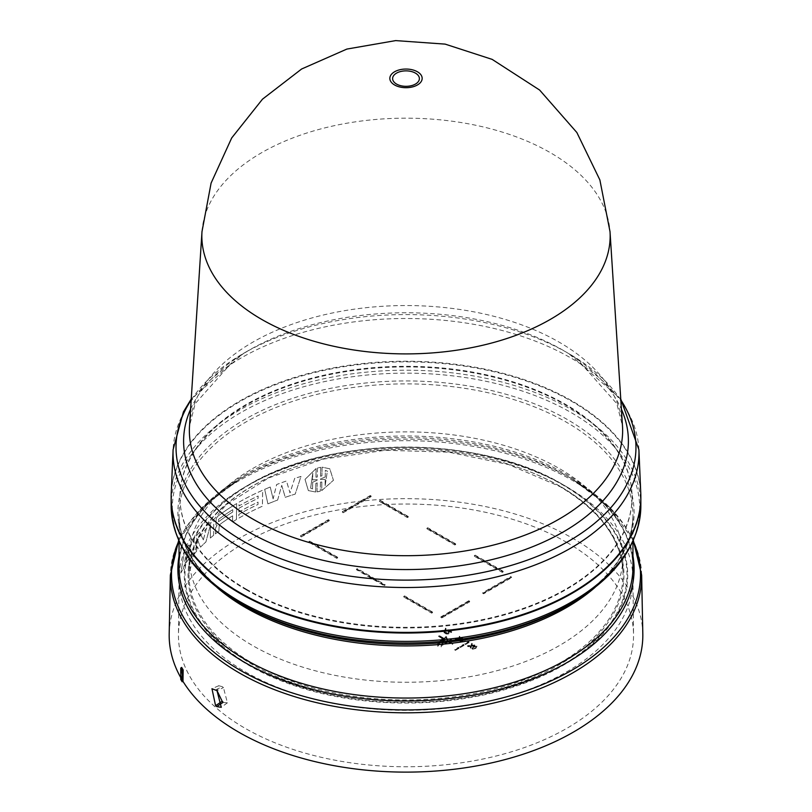 <?xml version="1.0" encoding="UTF-8"?>
<svg xmlns="http://www.w3.org/2000/svg" width="812" height="812" viewBox="0 0 812 812"><rect width="100%" height="100%" fill="white"/><g stroke="black" fill="none" stroke-linecap="round" stroke-linejoin="round"><path stroke-width="0.61" stroke-dasharray="4.06 3.04" d="M201.985 231.664A204.147 117.862 180 0 1 331.387 126.327A204.147 117.862 180 0 1 550.353 152.686A204.147 117.862 180 0 1 610.015 231.664M190.576 409.268A222.397 128.397 180 0 1 248.736 350.378L243.397 353.464A229.958 132.762 0 0 0 243.387 353.474A229.958 132.762 0 0 0 191.175 399.971M640.78 493.463A234.851 135.584 0 0 0 572.064 400.935A234.851 135.584 0 0 0 318.811 370.911A234.851 135.584 0 0 0 171.22 493.463M246.158 589.096A226.061 130.509 0 0 0 493.361 617.181A226.061 130.509 0 0 0 632.051 495.746A226.061 130.509 0 0 0 565.842 404.528A226.061 130.509 0 0 0 320.344 376.027A226.061 130.509 0 0 0 179.949 495.746A226.061 130.509 0 0 0 246.158 589.096M246.148 589.745A226.071 130.519 0 0 0 493.361 617.831A226.071 130.519 0 0 0 632.061 496.386A226.071 130.519 0 0 0 565.852 405.168A226.071 130.519 0 0 0 320.344 376.666A226.071 130.519 0 0 0 179.939 496.386A226.071 130.519 0 0 0 246.148 589.745M640.851 497.137A234.851 135.584 0 0 0 572.064 401.575A234.851 135.584 0 0 0 316.386 372.129A234.851 135.584 0 0 0 171.149 497.137M179.046 556.058A228.111 131.696 180 0 1 244.696 476.177A228.111 131.696 180 0 1 567.294 476.177A228.111 131.696 180 0 1 567.304 476.177L571.821 478.786A234.506 135.391 0 0 0 240.179 478.786A234.506 135.391 0 0 0 178.873 540.822M642.81 633.827A236.82 136.731 0 0 0 573.455 538.711A236.82 136.731 0 0 0 316.619 508.769A236.82 136.731 0 0 0 169.19 633.827M318.7 491.564L320.344 491.118L320.486 482.145L321.846 482.023L321.714 490.651L333.448 480.308L329.824 468.818L322.08 467.174L321.948 475.802L320.578 476.289L320.71 467.306L317.431 468.057L317.289 477.04L315.949 477.172L316.081 468.544L305.048 479.405L308.367 490.61L315.726 492.021L315.848 483.404L317.198 482.896L317.066 491.879L318.7 491.564M317.066 491.879L320.314 491.108L320.486 482.145M215.809 689.753L222.275 686.678L218.773 685.714L217.088 690.748M222.275 686.678A227.269 131.209 0 0 0 223.452 687.602L216.997 690.677M222.904 702.471L227.411 702.806L223.452 687.602M245.528 486.662A226.944 131.026 180 0 1 566.471 486.662A226.944 131.026 180 0 1 566.482 486.662A226.944 131.026 180 0 1 632.944 578.499A226.944 131.026 180 0 1 566.471 671.96A226.944 131.026 180 0 1 245.528 671.96A226.944 131.026 180 0 1 179.056 578.499A226.944 131.026 180 0 1 245.518 486.662A226.944 131.026 180 0 1 245.528 486.662L249.223 484.531A221.717 128.002 180 0 1 562.777 484.531L562.777 484.531A221.717 128.002 180 0 1 562.777 665.556A221.717 128.002 180 0 1 249.223 665.556A221.717 128.002 180 0 1 249.223 484.531L245.518 486.662M566.898 542.497A227.543 131.371 0 0 0 319.573 513.864A227.543 131.371 0 0 0 178.457 634.578A227.543 131.371 0 0 0 245.102 728.283A227.543 131.371 0 0 0 493.726 756.601A227.543 131.371 0 0 0 633.543 634.578A227.543 131.371 0 0 0 566.898 542.497M252.674 468.554A216.845 125.19 180 0 1 488.367 441.261A216.845 125.19 180 0 1 622.834 556.301A216.845 125.19 180 0 1 559.326 645.601A216.845 125.19 180 0 1 322.405 672.59A216.845 125.19 180 0 1 189.166 556.301A216.845 125.19 180 0 1 252.674 468.554M180.741 677.584A236.82 136.731 0 0 0 181.482 678.883L181.655 667.393M273.126 498.923L270.254 487.038A236.099 136.304 0 0 0 264.702 489.362L267.919 503.887A236.414 136.487 180 0 1 277.643 500.05L281.744 485.383L285.266 497.32A236.414 136.487 180 0 1 295.223 494.092L300.998 476.482A236.099 136.304 0 0 0 294.685 478.359L290.006 492.874L286.504 480.998A236.099 136.304 0 0 0 276.659 484.531L273.126 498.923L270.223 487.027A236.13 136.335 0 0 0 264.671 489.342L264.702 489.362M194.149 538.397L193.906 554.373A236.414 136.487 180 0 1 196.595 551.328L196.788 538.082L200.534 547.156A236.414 136.487 180 0 1 205.913 541.969L210.521 524.836L210.328 538.072A236.414 136.487 180 0 1 213.597 535.362L213.83 519.375A236.099 136.304 0 0 0 207.385 524.867L203.345 539.889L199.62 532.357A236.099 136.304 0 0 0 194.149 538.397L193.906 554.373M258.043 502.151L258.013 504.485A236.343 136.446 0 0 0 238.88 514.392L238.829 518.157A236.414 136.487 180 0 1 262.428 506.231L262.662 490.255A236.099 136.304 0 0 0 239.053 502.181L239.002 505.947A236.17 136.355 180 0 1 258.135 496.041L258.094 498.385A236.221 136.375 0 0 0 238.972 508.282L238.921 512.057A236.292 136.426 180 0 1 258.043 502.151L257.983 504.475A236.373 136.467 0 0 0 238.86 514.382L238.799 518.147A236.454 136.517 180 0 1 262.398 506.221L262.631 490.235A236.13 136.335 0 0 0 239.032 502.161L238.972 505.927A236.211 136.375 180 0 1 258.104 496.03L258.074 498.365A236.251 136.406 0 0 0 238.941 508.271L238.89 512.037A236.333 136.446 180 0 1 258.013 502.131M183.563 568.43L183.979 566.005A236.373 136.467 180 0 1 189.074 558.626L189.48 559.874A236.414 136.487 180 0 1 192.86 555.621L188.993 544.862A236.099 136.304 0 0 0 184.456 551.449L180.832 573.069A236.414 136.487 180 0 1 183.563 568.43L183.948 565.984A236.414 136.497 180 0 1 189.044 558.605L189.074 558.626M217.707 516.33L216.225 518.574L215.951 524.694L217.068 525.384L215.525 528.186L215.444 533.89A236.414 136.487 180 0 1 218.864 531.261L219.301 524.897A236.292 136.426 180 0 1 232.658 515.803L232.577 521.913A236.414 136.487 180 0 1 236.454 519.548L236.678 503.572A236.099 136.304 0 0 0 217.707 516.33L216.195 518.563L215.921 524.674L217.068 525.384L215.495 528.165L215.413 533.88A236.454 136.517 180 0 1 218.834 531.251L219.27 524.887A236.333 136.446 180 0 1 232.628 515.793L232.547 521.903A236.454 136.517 180 0 1 236.424 519.538L236.657 503.552A236.13 136.335 0 0 0 217.687 516.31M294.685 478.359L289.985 492.864L286.474 480.988A236.13 136.335 0 0 0 276.638 484.51L273.096 498.903M300.998 476.482L300.968 476.461A236.13 136.335 0 0 0 294.654 478.339M281.744 485.383L285.245 497.309A236.454 136.517 180 0 1 295.203 494.082L300.968 476.461M277.643 500.05L281.713 485.373M267.919 503.887L267.899 503.866A236.454 136.517 180 0 1 277.613 500.04M264.671 489.342L267.899 503.866M196.595 551.328L196.565 551.307A236.454 136.517 0 0 0 193.875 554.363M199.62 532.357L199.6 532.337A236.13 136.335 0 0 0 194.119 538.386M203.345 539.889L199.6 532.337M213.597 535.362L213.8 519.365A236.13 136.335 0 0 0 207.354 524.846L203.315 539.868M210.521 524.836L210.298 538.062A236.454 136.517 180 0 1 213.566 535.341M196.788 538.082L200.513 547.136A236.454 136.517 180 0 1 205.883 541.959L210.491 524.816M196.565 551.307L196.758 538.072M317.035 491.859L317.167 482.876L315.848 483.404M315.949 477.172L316.051 468.534L305.018 479.384L308.337 490.59L315.695 492.001L315.827 483.384M315.919 477.151L317.289 477.04M317.431 468.057L317.259 477.02M320.578 476.289L320.679 467.296L317.401 468.047M320.547 476.268L321.948 475.802M321.846 482.023L321.684 490.631L333.417 480.288L329.794 468.798L322.049 467.154L321.917 475.781M321.816 482.013L320.456 482.125M184.456 551.449L180.802 573.059A236.454 136.517 180 0 1 183.532 568.42M188.993 544.862L188.963 544.852A236.13 136.335 0 0 0 184.425 551.429M189.48 559.874L189.45 559.864A236.454 136.517 180 0 1 192.83 555.601L188.963 544.852M189.044 558.605L189.45 559.864M215.921 524.674L217.037 525.364L215.921 524.674M180.741 679.4L181.482 678.883M317.218 479.659L312.691 479.892L312.762 473.163L310.6 488.154L312.529 488.946L312.63 482.237L317.208 480.237L317.218 479.659L312.661 479.872L312.762 473.163M325.186 479.354L325.084 486.073L327.358 471.133L325.328 470.28L325.226 476.999L320.507 478.907L320.496 479.486L325.216 479.374L325.115 486.083L327.358 471.133M186.587 550.841L184.72 561.437A236.353 136.457 180 0 1 188.293 556.271L186.587 550.841L188.323 556.291A236.312 136.436 0 0 0 184.75 561.447L186.618 550.861M218.54 519.396L218.499 521.73A236.251 136.406 180 0 1 232.689 512.027L232.719 509.682A236.211 136.375 0 0 0 218.54 519.396L218.56 519.406A236.17 136.355 180 0 1 232.75 509.703L232.709 512.037A236.221 136.375 0 0 0 218.529 521.751L218.56 519.406M312.529 488.946L310.631 488.174L312.793 473.173M317.248 479.679L317.208 480.237M312.63 482.237L317.238 480.257M312.661 482.257L312.559 488.966M325.328 470.28L327.388 471.153M320.496 479.486L325.216 479.374M320.527 479.506L320.507 478.907M325.226 476.999L320.537 478.928M325.257 477.009L325.358 470.3M337.619 557.885L336.787 558.362L308.875 542.254L309.707 541.766L337.619 557.885L337.619 557.235L336.787 557.722L308.875 541.604L308.875 542.254M432.512 612.664L431.679 613.151L403.767 597.033L404.609 596.556L432.512 612.664L432.512 612.025L431.679 612.502L403.767 596.394L403.767 597.033M468.798 601.387L469.63 601.875L441.728 617.983L440.886 617.506L468.798 601.387L468.798 600.748L469.63 601.225L441.728 617.343L441.728 617.983M455.684 544.507L454.842 544.994L426.929 528.876L427.772 528.389L455.684 544.507L455.684 543.867L454.842 544.344L426.929 528.236L426.929 528.876M356.316 569.648L357.158 569.161L385.071 585.279L384.228 585.756L356.316 569.648L357.158 568.512L385.071 584.63L385.071 585.279M329.246 520.817L301.343 536.935L300.501 536.448L328.413 520.34L329.246 520.817L329.246 520.177L301.343 536.285L300.501 535.808L300.501 536.448M371.114 496.65L343.202 512.768L342.37 512.281L370.272 496.162L371.114 496.65L371.114 496.01L343.202 512.118L342.37 511.631L342.37 512.281M483.587 593.816L482.754 593.328L510.657 577.22L511.499 577.697L483.587 593.816L482.754 592.689L510.657 576.571L510.657 577.22M503.125 571.902L502.293 572.379L474.381 556.271L475.213 555.784L503.125 571.902L503.125 571.252L502.293 571.739L474.381 555.621L474.381 556.271M408.233 517.112L407.391 517.599L379.488 501.481L380.32 501.004L408.233 517.112L408.233 516.473L407.391 516.95L379.488 500.842L379.488 501.481M449.087 630.193L448.498 632.345L449.087 630.193L451.665 631.685L449.127 630.772L448.376 633.39L445.971 633.33L445.149 632.568L445.747 632.223L447.828 633.035L448.498 630.538L447.828 633.685L446.417 633.675L445.961 632.609M449.127 630.772L449.148 632.68L449.127 630.772M463.632 639.166L463.297 638.486L465.337 639.663L464.17 639.48L460.394 641.653L459.683 640.566L460.82 640.79L463.632 639.166L463.632 639.815L460.82 641.429L460.82 640.79M459.957 641.409L459.683 640.566L459.957 641.409M472.3 643.591L471.67 645.154L474.99 645.154L471.559 645.621L470.808 647.57L470.199 647.225L470.828 645.682L467.55 645.692L470.93 645.225L471.701 643.246L472.3 644.241L471.701 643.246M437.749 643.551L438.328 643.632L439.343 641.439L440.104 641.551L439.089 643.754L439.657 643.845L437.749 645.753L437.749 643.551L437.749 645.753M452.325 643.764L448.143 641.348L445.362 642.952L444.803 642.627L447.544 641.054L440.063 639.897L442.844 638.293L438.653 635.867L439.211 635.552L443.403 637.968L446.184 636.364L448.183 640.678L451.482 639.42L448.701 641.023L452.883 643.439L452.325 644.413L448.143 641.998L445.362 643.601L445.362 642.952M464.048 644.738L460.424 646.829L459.866 646.504L463.49 644.413L464.048 645.378L463.49 644.413M469.072 641.835L465.449 643.926L464.89 643.601L468.514 641.51L469.072 642.475L468.514 641.51M459.024 647.631L455.4 649.732L454.842 649.407L458.465 647.316L459.024 648.28L458.465 647.316M442.52 644.281L443.088 644.373L441.18 646.281L441.18 644.078L441.758 644.17L442.773 641.967L443.535 642.079L442.52 644.931L443.535 642.079M472.32 648.534L471.782 647.864L472.32 649.184L475.832 648.697L476.674 646.667L473.163 647.154L472.32 649.184L473.163 646.504L476.674 646.017L477.202 646.687L476.674 646.017L475.832 648.057L472.32 648.534M459.947 636.547L459.318 638.11L462.637 638.1L459.206 638.567L458.455 640.516L457.856 640.171L458.475 638.638L455.197 638.638L458.577 638.181L459.348 636.202L459.947 637.187L459.348 636.202M446.062 628.447L445.433 630.01L448.762 630L445.321 630.467L444.57 632.416L443.971 632.071L444.59 630.538L441.322 630.538L444.702 630.082L445.463 628.102L446.062 629.087L445.463 628.102M336.787 558.362L336.787 557.722M309.707 541.766L309.707 541.127L337.619 557.235M308.875 541.604L309.707 541.127M431.679 613.151L431.679 612.502M404.609 596.556L404.609 595.906L432.512 612.025M403.767 596.394L404.609 595.906M469.63 601.875L469.63 601.225M440.886 617.506L440.886 616.856L468.798 600.748M441.728 617.343L440.886 616.856M454.842 544.994L454.842 544.344M427.772 528.389L427.772 527.749L455.684 543.867M426.929 528.236L427.772 527.749M357.158 569.161L357.158 568.512M384.228 585.756L384.228 585.117L356.316 568.999M385.071 584.63L384.228 585.117M301.343 536.935L301.343 536.285M328.413 520.34L328.413 519.69L329.246 520.177M300.501 535.808L328.413 519.69M343.202 512.768L343.202 512.118M370.272 496.162L370.272 495.523L371.114 496.01M342.37 511.631L370.272 495.523M482.754 593.328L482.754 592.689M511.499 577.697L511.499 577.058L483.587 593.166M510.657 576.571L511.499 577.058M502.293 572.379L502.293 571.739M475.213 555.784L475.213 555.144L503.125 571.252M474.381 555.621L475.213 555.144M407.391 517.599L407.391 516.95M380.32 501.004L380.32 500.354L408.233 516.473M379.488 500.842L380.32 500.354M445.961 633.248L445.778 632.233M445.778 632.883L445.747 632.223M445.747 632.863L445.149 633.208L445.149 632.568M445.149 633.208L445.971 633.969L448.376 634.03L448.995 632.781M448.995 633.421L449.127 631.421L451.188 632.609L451.188 631.959M451.188 632.609L451.665 631.685M451.665 632.325L449.087 630.833M463.297 638.486L462.87 639.369L462.87 638.729M462.87 639.369L463.632 639.815M460.82 641.429L460.069 640.343M460.069 640.993L459.957 642.048L460.394 641.653M460.394 642.302L464.17 640.12L464.17 639.48M464.17 640.12L464.911 640.556L464.911 639.907M464.911 640.556L465.337 639.663M465.337 640.303L463.297 639.125M474.35 644.779L474.35 645.428L471.67 645.804L471.67 645.154M471.67 645.804L472.3 644.241M471.701 643.896L470.93 645.225M470.93 645.875L467.55 646.332L467.55 645.692M467.55 646.332L468.189 646.697L468.189 646.058M468.189 646.697L470.828 646.332L470.828 645.682M470.828 646.332L470.199 647.225M470.199 647.864L470.808 648.209L470.808 647.57M470.808 648.209L471.559 645.621M471.559 646.261L474.99 645.794L474.99 645.154M474.99 645.794L474.35 645.428M439.343 641.439L438.328 643.632M438.328 644.281L437.749 644.19M437.749 646.393L439.657 643.845M439.657 644.484L439.089 643.754M439.089 644.403L440.104 641.551M440.104 642.201L439.343 642.079M448.143 641.998L448.143 641.348M448.183 640.678L448.183 641.328L451.482 640.069L448.701 641.673L452.883 644.089L452.325 644.413M452.883 644.089L452.883 643.439M448.701 641.673L448.701 641.023M451.482 640.069L451.482 639.42M450.924 639.744L450.924 639.095M448.183 641.328L446.184 636.364M446.184 637.004L443.403 638.608L443.403 637.968M443.403 638.608L439.211 636.192L439.211 635.552M439.211 636.192L438.653 636.517L438.653 635.867M438.653 636.517L442.844 638.932L442.844 638.293M442.844 638.932L440.063 640.536L440.063 639.897M440.063 640.536L447.544 641.693L447.544 641.054M447.544 641.693L444.803 643.277L444.803 642.627M444.803 643.277L445.362 643.601M459.866 646.504L459.866 647.154L460.424 647.468L460.424 646.829M460.424 647.468L464.048 645.378M463.49 645.053L459.866 647.154M465.449 643.926L465.449 644.576L464.89 643.601M465.449 644.576L469.072 642.475M468.514 642.16L464.89 644.251M454.842 649.407L454.842 650.047L455.4 650.371L455.4 649.732M455.4 650.371L459.024 648.28M458.465 647.956L454.842 650.047M441.18 646.281L443.088 644.373M443.088 645.022L442.52 644.931M443.535 642.728L442.773 641.967M442.773 642.607L441.758 644.17M441.758 644.809L441.18 644.078M441.18 644.718L441.18 646.92M461.998 637.735L461.998 638.374L459.318 638.75L459.318 638.11M459.318 638.75L459.947 637.187M459.348 636.841L458.577 638.181M458.577 638.821L455.197 639.288L455.197 638.638M455.197 639.288L455.837 639.653L455.837 639.003M455.837 639.653L458.475 639.277L458.475 638.638M458.475 639.277L457.856 640.171M457.856 640.82L458.455 641.165L458.455 640.516M458.455 641.165L459.206 638.567M459.206 639.217L462.637 638.75L462.637 638.1M462.637 638.75L461.998 638.374M448.122 629.635L448.122 630.274L445.433 630.65L445.433 630.01M445.433 630.65L446.062 629.087M445.463 628.742L444.702 630.082M444.702 630.721L441.322 631.188L441.322 630.538M441.322 631.188L441.961 631.553L441.961 630.904M441.961 631.553L444.59 631.178L444.59 630.538M444.59 631.178L443.971 632.071M443.971 632.721L444.57 633.066L444.57 632.416M444.57 633.066L445.321 630.467M445.321 631.117L448.762 630.65L448.762 630M448.762 630.65L448.122 630.274M445.768 637.887L441.586 640.303L447.3 641.186L445.768 637.237L447.3 640.546L441.586 639.653L441.586 640.303M475.132 646.829L476.39 647.55L475.264 648.372L473.832 649.021L472.594 648.301L475.132 646.19L476.39 646.9L472.787 648.27L472.594 647.651L475.132 646.19M472.787 648.91L472.787 648.27M476.208 646.931L476.39 647.55L476.208 646.931M447.3 641.186L447.3 640.546M441.586 639.653L445.768 637.237M620.825 399.971A229.958 132.762 0 0 0 568.613 353.474L577.332 359.34L616.785 403.625L622.489 425.985A216.642 125.078 0 0 0 559.184 342.177A216.642 125.078 0 0 0 462.069 309.808A216.642 125.078 0 0 0 189.511 425.985L195.215 403.625L234.678 359.34L248.736 350.378A222.397 128.397 180 0 1 248.746 350.378A222.397 128.397 180 0 1 463.561 317.147A222.397 128.397 180 0 1 563.264 350.378A222.397 128.397 180 0 1 621.424 409.268M620.764 399.027L568.613 353.474A229.958 132.762 0 0 0 465.52 319.106A229.958 132.762 0 0 0 243.397 353.464L191.236 399.027M638.902 449.686A232.973 134.508 0 0 0 570.734 357.899A232.973 134.508 0 0 0 466.301 323.085A232.973 134.508 0 0 0 173.098 449.686M640.851 505.785A234.851 135.584 0 0 0 572.064 409.908A234.851 135.584 0 0 0 316.132 380.523A234.851 135.584 0 0 0 171.149 505.785M571.252 603.468A233.694 134.924 0 0 0 571.242 412.658A233.694 134.924 0 0 0 240.758 412.658A233.694 134.924 0 0 0 240.748 603.468M632.954 541.208L632.954 514.899C632.284 549.653 610.401 579.93 567.304 605.752A228.111 131.696 0 0 0 567.294 419.499A228.111 131.696 0 0 0 244.706 419.499A228.111 131.696 0 0 0 244.696 605.752C201.599 579.941 179.716 549.653 179.046 514.899A226.954 131.026 180 0 1 319.146 393.85A226.954 131.026 180 0 1 566.482 422.25A226.954 131.026 180 0 1 632.954 514.899A226.954 131.026 180 0 1 595.054 587.401M632.954 556.058A228.111 131.696 180 0 0 567.304 476.177C610.401 501.989 632.284 532.266 632.954 567.02A226.954 131.026 0 0 0 566.482 474.37A226.954 131.026 0 0 0 319.146 445.961A226.954 131.026 0 0 0 179.046 567.02C179.716 532.266 201.599 501.989 244.696 476.177L240.179 478.786L202.564 507.094L178.67 540.366M641.653 575.201A235.663 136.061 0 0 0 572.643 480.542A235.663 136.061 0 0 0 317.056 450.751A235.663 136.061 0 0 0 170.347 575.201M562.28 665.089A221.016 127.606 180 0 1 249.72 665.089A221.016 127.606 180 0 1 249.72 484.632A221.016 127.606 180 0 1 562.28 484.632A221.016 127.606 180 0 1 562.28 665.089M560.118 486.317A217.961 125.84 0 0 0 251.882 486.317A217.961 125.84 0 0 0 251.882 664.277A217.961 125.84 0 0 0 560.118 664.277A217.961 125.84 0 0 0 560.118 486.317M559.468 486.073A217.027 125.302 0 0 0 252.532 486.073A217.027 125.302 0 0 0 188.973 573.901A217.027 125.302 0 0 0 252.532 663.272A217.027 125.302 0 0 0 559.468 663.272A217.027 125.302 0 0 0 623.027 573.901A217.027 125.302 0 0 0 559.468 486.073M633.127 540.822A234.506 135.391 0 0 0 571.821 478.786L609.436 507.094L633.33 540.366M216.946 587.401A226.954 131.026 180 0 1 179.046 514.899L179.046 541.208M447.828 633.685L447.828 633.035M447.097 633.867L447.097 633.228M446.417 633.675L446.417 633.025M445.971 633.969L445.971 633.33M448.376 634.03L448.376 633.39M473.163 647.154L473.163 646.504M475.832 648.697L475.832 648.057M473.731 647.479L473.731 646.839M473.832 649.021L473.832 648.372M249.223 484.531C330.89 434.897 481.08 434.887 562.777 484.531L566.482 486.662M622.834 556.301L623.027 573.901C621.86 540.041 600.728 510.88 559.63 486.429L508.606 464.555L448.762 452.152L385.253 450.274L323.521 459.084L268.873 477.832L226.01 504.871L198.615 537.848L188.973 573.901L189.166 556.301M248.736 350.378L243.387 353.474M632.051 495.746L632.061 496.386M567.304 476.177L571.821 478.786M179.056 578.499L178.457 634.578M179.949 495.746L179.939 496.386M227.411 702.806L221.27 707.293M218.773 685.714L211.962 688.718M632.944 578.499L633.543 634.578M448.518 631.878L448.518 631.228M449.168 632.284L449.168 631.634M460.211 641.734L460.211 641.084M476.492 646.646L476.492 647.286M472.503 647.915L472.503 648.555"/><path stroke-width="1.22" d="M402.539 86.062A13.388 7.734 180 0 1 393.069 76.592A13.388 7.734 180 0 1 409.461 71.131A13.388 7.734 180 0 1 418.931 80.601A13.388 7.734 180 0 1 402.539 86.062M610.015 231.664L610.015 231.664A204.147 117.862 180 0 1 487.606 344.075A204.147 117.862 180 0 1 261.647 319.38A204.147 117.862 180 0 1 201.985 231.664L189.511 425.985A216.642 125.078 0 0 0 252.816 519.061A216.642 125.078 0 0 0 349.931 551.439A216.642 125.078 0 0 0 622.489 425.985L610.015 231.664L599.875 179.939L576.855 132.518L539.615 90.041L492.163 59.388L445.149 44.122L395.667 40.6L346.876 49.075L301.638 68.99L262.489 99.176L231.694 137.949L211.1 183.076L201.985 231.664M191.236 399.027L183.421 411.907L173.098 449.686L171.22 493.463A234.851 135.584 0 0 0 239.936 592.689A234.851 135.584 0 0 0 498.548 621.424A234.851 135.584 0 0 0 640.78 493.463L638.902 449.686L620.764 399.027M171.149 497.137A234.851 135.584 0 0 0 171.149 497.451A234.851 135.584 0 0 0 239.936 593.328A234.851 135.584 0 0 0 495.868 622.723A234.851 135.584 0 0 0 640.851 497.451A234.851 135.584 0 0 0 640.851 497.137M244.676 605.742L240.758 603.468A233.694 134.924 0 0 0 240.758 603.468A233.694 134.924 0 0 0 571.252 603.468L567.304 605.752A228.111 131.696 0 0 1 244.706 605.752A228.111 131.696 0 0 0 244.706 605.752L240.748 603.468C195.53 576.743 172.327 544.182 171.149 505.785A234.851 135.584 0 0 0 239.936 601.662A234.851 135.584 0 0 0 495.868 631.056A234.851 135.584 0 0 0 640.851 505.785L640.851 497.451M182.984 681.4L182.182 681.786A237.804 137.299 0 0 1 180.741 679.4L180.741 668.114L181.655 667.393L183.167 669.93L182.984 681.4A236.82 136.731 0 0 0 238.545 732.069A236.82 136.731 0 0 0 497.878 761.412A236.82 136.731 0 0 0 642.81 633.827L641.653 575.201A235.663 136.061 0 0 1 497.421 702.157A235.663 136.061 0 0 1 239.357 672.955A235.663 136.061 0 0 1 170.347 575.201L169.19 633.827A236.82 136.731 0 0 0 180.741 677.584M217.088 690.748L222.163 701.243L215.586 705.699L211.962 688.718L216.997 690.677L221.27 707.293L216.784 706.623L215.586 705.699M222.853 701.791A227.421 131.3 180 0 1 222.163 701.243M216.784 706.623L222.904 702.471M183.167 669.93L182.182 670.509L182.182 681.786M180.741 668.114A237.804 137.299 0 0 0 182.182 670.509M621.424 409.268A222.397 128.397 180 0 1 563.254 531.962A222.397 128.397 180 0 1 348.439 565.193A222.397 128.397 180 0 1 190.576 409.268M401.818 87.381A16.159 9.328 180 0 1 390.389 75.963A16.159 9.328 180 0 1 410.182 69.365A16.159 9.328 180 0 1 421.611 80.784A16.159 9.328 180 0 1 401.818 87.381M173.098 449.686A232.973 134.508 0 0 0 241.265 548.12A232.973 134.508 0 0 0 345.699 582.935A232.973 134.508 0 0 0 638.902 449.686M191.175 399.971A229.958 132.762 0 0 0 346.48 575.596A229.958 132.762 0 0 0 568.603 541.228A229.958 132.762 0 0 0 620.825 399.971M595.054 587.401A226.954 131.026 180 0 1 245.518 607.559A226.954 131.026 180 0 1 216.946 587.401M179.046 541.208L179.046 567.02A226.954 131.026 0 0 0 245.518 659.669A226.954 131.026 0 0 0 492.854 688.079A226.954 131.026 0 0 0 632.954 567.02L632.954 541.208M632.954 556.058A228.111 131.696 180 0 1 503.795 688.282A228.111 131.696 180 0 1 244.706 662.419A228.111 131.696 180 0 1 179.046 556.058M178.873 540.822A234.506 135.391 0 0 0 240.179 670.255A234.506 135.391 0 0 0 522.207 692.118A234.506 135.391 0 0 0 633.127 540.822M178.67 540.366L170.347 575.201M171.149 505.785L171.149 497.451M640.851 505.785C639.673 544.182 616.47 576.743 571.252 603.468M633.33 540.366L641.653 575.201"/></g></svg>
